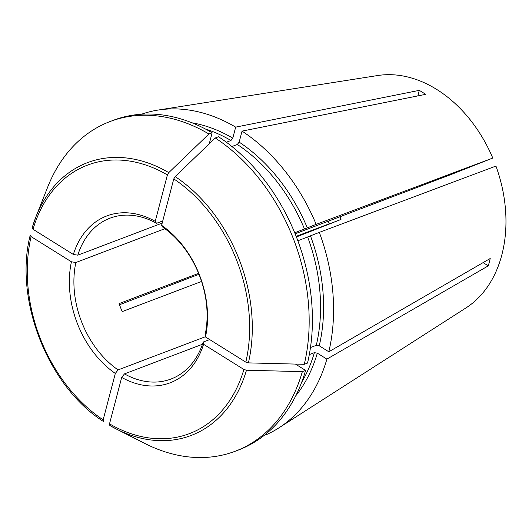 <?xml version="1.0" encoding="UTF-8"?>
<svg xmlns="http://www.w3.org/2000/svg" width="532" height="532" viewBox="0 0 532 532"><rect width="100%" height="100%" fill="white"/><g stroke="black" fill="none" stroke-linecap="round" stroke-linejoin="round"><path stroke-width="0.8" d="M278.835 427.908L465.939 307.942A125.785 92.588 69.2 0 0 495.937 166.064L319.306 232.384A172.029 126.629 69.2 0 1 328.816 351.778L490.205 258.512A129.116 95.042 -110.8 0 1 488.276 265.854L326.887 359.12A172.029 126.629 69.2 0 1 278.835 427.908A172.029 126.629 69.2 0 1 266.226 434.711L265.947 433.986M141.525 114.22A172.029 126.629 69.2 0 1 158.09 110.058A172.029 126.629 69.2 0 1 235.676 127.135L232.79 138.147L230.948 140.495L226.373 142.237M158.09 110.058L377.654 75.537A125.785 92.588 69.2 0 1 492.785 158.057L450.843 174.609L366.435 206.669A89.236 65.689 -110.8 0 0 366.422 206.642M492.785 158.057L316.161 224.378A172.029 126.629 69.2 0 0 242.053 131.111L425.653 94.344A129.116 95.042 -110.8 0 0 419.276 90.367L235.676 127.135M115.318 373.437L118.084 369.906A86.011 63.315 69.2 0 1 75.857 262.509L71.421 261.791A89.236 65.689 69.2 0 0 115.318 373.437L103.148 419.848A143.593 105.695 69.2 0 1 31.102 236.614L30.198 235.304C13.792 299.489 47.94 386.345 103.407 421.47L103.148 419.848M246.469 370.225A1023564.263 482146.513 14.7 0 0 302.349 371.649A176.331 129.795 69.2 0 1 235.257 451.229A176.331 129.795 69.2 0 1 145.196 443.628L116.601 429.171A145.921 107.411 -110.8 0 0 246.469 370.225L243.895 369.474A143.593 105.695 69.2 0 1 109.519 423.831L109.811 425.474L116.601 429.171A145.921 107.411 -110.8 0 1 109.851 425.494M302.349 371.649L305.587 370.418A176.331 129.795 69.2 0 1 238.496 449.999L235.257 451.229M310.469 347.542L316.294 345.328L319.247 345.807L328.816 351.778M297.86 240.783L319.306 232.384M294.721 232.777L316.161 224.378M231.919 146.526L237.319 144.478A156.973 115.55 69.2 0 1 304.523 229.053M32.153 227.876L35.937 216.83L47.72 187.038A176.331 129.795 69.2 0 1 110.018 121.555A176.331 129.795 69.2 0 1 208.91 133.998A1014551.551 493155.688 122 0 0 168.77 172.614A145.921 107.411 -110.8 0 0 35.937 216.83A145.921 107.411 -110.8 0 0 32.153 227.876L33.024 229.279L73.35 254.449A89.236 65.689 69.2 0 1 155.224 221.332L156.541 223.314L162.745 220.953M110.018 121.555L113.256 120.325A176.331 129.795 69.2 0 1 212.148 132.767L208.91 133.998M73.35 254.449L77.785 255.174A86.011 63.315 69.2 0 1 109.958 218.193A86.011 63.315 69.2 0 1 156.541 223.314M31.102 236.614L71.421 261.791M75.857 262.509L164.88 228.694M488.276 265.854L483.096 262.615M304.271 364.307L307.516 363.077A176.331 129.795 69.2 0 0 218.526 136.744L215.28 137.981A176.331 129.795 69.2 0 1 304.271 364.307A1023564.515 482146.632 14.7 0 1 248.397 362.891L245.817 362.132L205.498 336.962L205.146 334.688A86.011 63.315 69.2 0 0 162.918 227.29L161.602 225.315A89.236 65.689 69.2 0 1 205.498 336.962M243.895 369.474L203.576 344.297L203.217 342.029L209.688 339.576M305.587 370.418L295.446 364.081M309.305 354.591L314.365 352.669L317.325 353.148L326.887 359.12M198.609 273.368L119.082 303.579A86.011 63.315 -110.8 0 0 122.227 311.586L201.568 281.448M295.147 233.807L366.435 206.669M417.82 95.913L419.276 90.367M209.262 143.773L212.148 132.767M33.024 229.279A143.593 105.695 69.2 0 1 167.4 174.922L168.77 172.614M167.4 174.922L155.224 221.332M203.576 344.297A89.236 65.689 69.2 0 1 121.695 377.421L109.519 423.831M121.695 377.421L124.461 373.89L202.486 344.251M118.084 369.906L205.458 336.716M161.602 225.315L173.778 178.905L175.148 176.591A1014551.551 493155.688 122 0 1 215.28 137.981M296.404 236.966L340.999 219.457A96.764 71.228 69.2 0 1 340.068 216.743M296.164 236.361L329.182 223.819A89.236 65.689 69.2 0 1 328.291 221.219M242.053 131.111L239.161 142.124L237.319 144.478M77.785 255.174L162.18 223.108M203.217 342.029A86.011 63.315 69.2 0 1 171.045 379.01A86.011 63.315 69.2 0 1 124.461 373.89M328.503 221.139A96.764 71.228 69.2 0 0 329.434 223.852C326.774 224.856 326.688 224.843 329.182 223.819C326.688 224.843 326.774 224.856 329.434 223.852L340.999 219.457M119.494 304.75L198.981 274.293M192.059 122.826A159.128 117.133 69.2 0 1 232.79 138.147M205.325 128.957A156.973 115.55 69.2 0 1 230.948 140.495M307.669 237.059A156.973 115.55 69.2 0 1 316.294 345.328M248.397 362.891A145.921 107.411 -110.8 0 0 175.148 176.591M173.778 178.905A143.593 105.695 69.2 0 1 245.817 362.132M239.161 142.124A159.128 117.133 69.2 0 1 307.35 227.942M310.502 235.949A159.128 117.133 69.2 0 1 319.247 345.807M314.365 352.669A156.973 115.55 69.2 0 1 301.611 382.415M317.325 353.148A159.128 117.133 69.2 0 1 295.759 395.808"/></g></svg>
